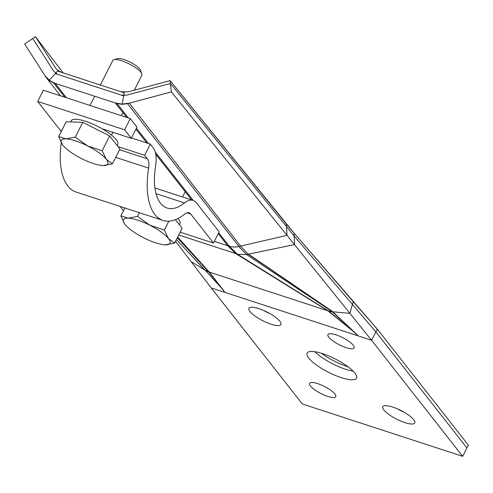 <?xml version="1.0" encoding="UTF-8"?>
<svg xmlns="http://www.w3.org/2000/svg" width="493" height="493" viewBox="0 0 493 493"><rect width="100%" height="100%" fill="white"/><g stroke="black" fill="none" stroke-linecap="round" stroke-linejoin="round"><path stroke-width="0.74" d="M308.747 358.078A27.725 7.457 -153.1 0 0 334.987 375.284A27.725 7.457 -153.1 0 0 356.568 378.162A27.725 7.457 -153.1 0 0 354.948 373.158A27.725 7.457 -153.1 0 0 328.702 355.946A27.725 7.457 -153.1 0 0 307.121 353.074A27.725 7.457 -153.1 0 0 308.747 358.078A27.725 7.457 -153.1 0 0 334.987 375.284A27.725 7.457 -153.1 0 0 356.568 378.162A27.725 7.457 -153.1 0 0 354.948 373.158A27.725 7.457 -153.1 0 0 328.702 355.946A27.725 7.457 -153.1 0 0 307.121 353.074A27.725 7.457 -153.1 0 0 308.747 358.078A27.725 7.457 -153.1 0 0 334.987 375.284A27.725 7.457 -153.1 0 0 356.568 378.162A27.725 7.457 -153.1 0 0 354.948 373.158A27.725 7.457 -153.1 0 0 328.702 355.946A27.725 7.457 -153.1 0 0 307.121 353.074A27.725 7.457 -153.1 0 0 308.747 358.078M347.996 366.767A27.725 7.457 26.9 0 1 321.374 353.259A27.725 7.457 26.9 0 0 347.996 366.767M328.782 337.243A14.679 3.95 -153.1 0 0 342.672 346.357A14.679 3.95 -153.1 0 0 354.103 347.873A14.679 3.95 -153.1 0 0 353.241 345.223A14.679 3.95 -153.1 0 0 339.35 336.115A14.679 3.95 -153.1 0 0 327.919 334.593A14.679 3.95 -153.1 0 0 328.782 337.243A14.679 3.95 -153.1 0 0 342.672 346.357A14.679 3.95 -153.1 0 0 354.103 347.873A14.679 3.95 -153.1 0 0 353.241 345.223A14.679 3.95 -153.1 0 0 339.35 336.115A14.679 3.95 -153.1 0 0 327.919 334.593A14.679 3.95 -153.1 0 0 328.782 337.243A14.679 3.95 -153.1 0 0 342.672 346.357A14.679 3.95 -153.1 0 0 354.103 347.873A14.679 3.95 -153.1 0 0 353.241 345.223A14.679 3.95 -153.1 0 0 339.35 336.115A14.679 3.95 -153.1 0 0 327.919 334.593A14.679 3.95 -153.1 0 0 328.782 337.243M310.448 386.007A14.679 3.95 -153.1 0 0 324.339 395.115A14.679 3.95 -153.1 0 0 335.77 396.637A14.679 3.95 -153.1 0 0 334.907 393.987A14.679 3.95 -153.1 0 0 321.017 384.879A14.679 3.95 -153.1 0 0 309.586 383.357A14.679 3.95 -153.1 0 0 310.448 386.007A14.679 3.95 -153.1 0 0 324.339 395.115A14.679 3.95 -153.1 0 0 335.77 396.637A14.679 3.95 -153.1 0 0 334.907 393.987A14.679 3.95 -153.1 0 0 321.017 384.879A14.679 3.95 -153.1 0 0 309.586 383.357A14.679 3.95 -153.1 0 0 310.448 386.007A14.679 3.95 -153.1 0 0 324.339 395.115A14.679 3.95 -153.1 0 0 335.77 396.637A14.679 3.95 -153.1 0 0 334.907 393.987A14.679 3.95 -153.1 0 0 321.017 384.879A14.679 3.95 -153.1 0 0 309.586 383.357A14.679 3.95 -153.1 0 0 310.448 386.007M383.825 409.954A17.939 4.825 -153.1 0 0 400.803 421.09A17.939 4.825 -153.1 0 0 414.767 422.951A17.939 4.825 -153.1 0 0 413.719 419.709A17.939 4.825 -153.1 0 0 396.736 408.574A17.939 4.825 -153.1 0 0 382.771 406.719A17.939 4.825 -153.1 0 0 383.825 409.954A17.939 4.825 -153.1 0 0 400.803 421.09A17.939 4.825 -153.1 0 0 414.767 422.951A17.939 4.825 -153.1 0 0 413.719 419.709A17.939 4.825 -153.1 0 0 396.736 408.574A17.939 4.825 -153.1 0 0 382.771 406.719A17.939 4.825 -153.1 0 0 383.825 409.954A17.939 4.825 -153.1 0 0 400.803 421.09A17.939 4.825 -153.1 0 0 414.767 422.951A17.939 4.825 -153.1 0 0 413.719 419.709A17.939 4.825 -153.1 0 0 396.736 408.574A17.939 4.825 -153.1 0 0 382.771 406.719A17.939 4.825 -153.1 0 0 383.825 409.954M249.969 311.521A17.939 4.825 -153.1 0 0 266.953 322.656A17.939 4.825 -153.1 0 0 280.918 324.517A17.939 4.825 -153.1 0 0 279.864 321.282A17.939 4.825 -153.1 0 0 262.886 310.146A17.939 4.825 -153.1 0 0 248.922 308.285A17.939 4.825 -153.1 0 0 249.969 311.521A17.939 4.825 -153.1 0 0 266.953 322.656A17.939 4.825 -153.1 0 0 280.918 324.517A17.939 4.825 -153.1 0 0 279.864 321.282A17.939 4.825 -153.1 0 0 262.886 310.146A17.939 4.825 -153.1 0 0 248.922 308.285A17.939 4.825 -153.1 0 0 249.969 311.521A17.939 4.825 -153.1 0 0 266.953 322.656A17.939 4.825 -153.1 0 0 280.918 324.517A17.939 4.825 -153.1 0 0 279.864 321.282A17.939 4.825 -153.1 0 0 262.886 310.146A17.939 4.825 -153.1 0 0 248.922 308.285A17.939 4.825 -153.1 0 0 249.969 311.521M177.32 237.78L208.687 271.889L223.2 289.89L224.833 292.367L211.244 287.937L302.326 403.995L462.662 456.321L468.35 445.111L377.268 329.059L353.191 301.654L349.882 313.338L294.494 244.614L248.189 254.215L332.208 311.274L355.743 333.379L327.845 310.781L209.315 272.099L224.833 292.367L211.244 287.937L302.326 403.995L462.662 456.321L468.35 445.111L377.268 329.059L371.58 340.262L357.992 335.825L355.706 333.367L327.845 310.781L209.315 272.099L177.671 237.084L209.315 272.099L223.397 290.186L224.833 292.367L211.244 287.937L175.551 241.268L191.019 261.493L204.724 269.973L183.322 246.901L204.798 270.022L191.019 261.493L205.267 270.312L176.42 239.549M175.551 241.268L211.244 287.937L302.326 403.995L462.662 456.321L371.58 340.262L377.268 329.059L294.093 233.158L294.494 244.614L171.398 91.889L127.459 103.647L238.92 246.537L246.555 254.542L332.27 311.755L349.882 313.338L294.494 244.614L248.503 254.141L332.941 311.816L349.882 313.338L353.191 301.654L294.093 233.158L294.494 244.614L294.192 236.024L375.845 331.857L466.926 447.915L462.662 456.321L371.58 340.262L357.992 335.825L332.861 311.816L349.882 313.338L371.58 340.262L357.992 335.825L355.385 333.034L328.967 311.286L237.219 254.08L229.263 246.21L218.695 232.782M294.093 233.158L170.134 80.636L171.398 91.889L129.308 103.154L240.602 246.118L248.176 254.209L240.602 246.118L287.012 235.334L171.398 91.889L129.308 103.154L240.602 246.118L287.012 235.334L171.398 91.889L170.134 80.636L128.014 91.864L121.025 91.772L124.316 92.85L122.128 104.072L129.308 103.154L122.128 104.072L115.337 102.982L122.128 104.072L124.316 92.85L60.812 72.126L56.227 68.965L35.447 36.679L24.65 43.994L44.98 75.632L49.312 80.31L55.13 83.329L115.337 102.982L55.13 83.329L66.407 97.756L55.13 83.329L49.312 80.31L57.521 71.047L121.025 91.772L128.014 91.864L170.134 80.636L286.291 223.951L287.012 235.334L294.494 244.614L287.012 235.334L286.291 223.951L294.093 233.158M35.447 36.679L63.153 72.89L35.447 36.679L24.65 43.994L44.98 75.632L49.312 80.31L57.521 71.047L60.812 72.126L56.227 68.965L35.447 36.679M235.716 253.587L227.748 245.717L218.251 233.657L227.748 245.717L235.716 253.587L327.845 310.781L235.716 253.587L178.737 234.988L235.716 253.587M124.63 129.819L130.312 118.61L136.98 127.102L131.292 138.311L124.63 129.819L37.665 101.435L60.442 130.46A13.046 6.286 108.1 0 1 61.157 131.68M147.407 158.838A13.046 6.286 108.1 0 1 148.646 168.107A65.236 31.416 -71.9 0 0 163.035 220.433A65.236 31.416 -71.9 0 0 184.733 214.091A13.046 6.286 108.1 0 1 189.072 212.822A13.046 6.286 108.1 0 1 190.711 214.024L213.487 243.043L219.175 231.839L196.399 202.814A26.092 12.565 108.1 0 0 193.12 200.423A26.092 12.565 108.1 0 0 184.444 202.956A52.19 25.131 -71.9 0 1 167.078 208.028A52.19 25.131 -71.9 0 1 155.572 166.172A26.092 12.565 108.1 0 0 153.089 147.635L150.31 144.085L144.622 155.295L147.407 158.838L119.565 149.755M130.312 118.61L43.353 90.231L37.665 101.435M163.035 220.433L76.07 192.048A65.236 31.416 -71.9 0 1 61.224 142.767M131.292 138.311L102.193 128.815M118.012 146.612L144.622 155.295M123.46 210.751L120.039 206.401M213.487 243.043L180.167 232.172M131.477 137.941L150.31 144.085M178.041 218.498A26.092 7.019 26.9 0 1 178.417 218.966A26.092 7.019 26.9 0 1 179.951 223.674L179.378 224.802M175.372 219.693L182.127 228.302L174.614 243.111L168.47 238.575A26.092 7.019 26.9 0 1 165.562 244.842A26.092 7.019 26.9 0 1 165.297 244.836A26.092 7.019 26.9 0 1 143.555 237.737A26.092 7.019 26.9 0 1 124.988 224.389A26.092 7.019 26.9 0 1 124.821 224.173A26.092 7.019 26.9 0 1 128.162 218.128A26.092 7.019 26.9 0 1 149.903 225.221L137.485 216.402L128.162 218.128L120.871 215.848L124.501 223.736M168.47 238.575A26.092 7.019 -153.1 0 0 149.903 225.221L164.354 230.04L168.47 238.575M165.297 244.836L174.614 243.111M124.865 207.972L120.871 215.848M168.852 221.166L164.354 230.04M139.359 212.705L137.485 216.402M70.635 121.931L71.208 120.803A26.092 7.019 26.9 0 1 91.519 123.509A26.092 7.019 26.9 0 1 116.219 139.704A26.092 7.019 26.9 0 1 117.747 144.418L117.174 145.54M134.281 90.194L141.867 75.244A16.312 4.388 -153.1 0 0 141.842 73.858L140.523 70.296A13.403 3.605 -153.1 0 0 139.759 69.014A13.403 3.605 -153.1 0 0 128.772 61.452A13.403 3.605 -153.1 0 0 117.562 58.649L113.914 59.684A16.312 4.388 -153.1 0 0 112.78 60.485L100.332 85.024M141.842 73.858A16.312 4.388 -153.1 0 0 140.912 72.298A16.312 4.388 -153.1 0 0 127.551 63.092A16.312 4.388 -153.1 0 0 113.914 59.684M58.673 136.586L66.185 121.777L82.793 122.338L109.668 135.969L119.928 149.046L112.41 163.855L106.266 159.319A26.092 7.019 26.9 0 1 103.357 165.58A26.092 7.019 26.9 0 1 103.092 165.574A26.092 7.019 26.9 0 1 81.351 158.481A26.092 7.019 26.9 0 1 62.784 145.127A26.092 7.019 26.9 0 1 62.623 144.917A26.092 7.019 26.9 0 1 65.963 138.872A26.092 7.019 26.9 0 1 87.699 145.965L75.281 137.146L65.963 138.872L58.673 136.586L62.303 144.474M106.266 159.319A26.092 7.019 -153.1 0 0 87.699 145.965L102.15 150.778L106.266 159.319M103.092 165.574L112.41 163.855M109.668 135.969L102.15 150.778M82.793 122.338L75.281 137.146M352.366 304.575L349.882 313.338L371.58 340.262L375.845 331.857M353.136 371.137A27.725 7.457 26.9 0 1 314.817 351.694M404.328 412.37A17.939 4.825 26.9 0 1 397.475 408.894M270.478 313.936A17.939 4.825 26.9 0 1 263.626 310.461M211.244 287.937L191.019 261.493M462.662 456.321L371.58 340.262L294.494 244.614L246.802 254.493M294.192 236.024L170.449 83.453L171.398 91.889M170.449 83.453L126.491 95.18L121.247 95.112L123.718 95.919L122.073 104.337L127.459 103.647M57.749 74.388L53.94 71.503L32.748 38.509L24.65 43.994L45.867 77.019L49.121 80.532L55.278 73.58L121.247 95.112M49.121 80.532L53.484 82.793L116.983 103.518L122.073 104.337M246.555 254.542L237.608 254.277M223.2 289.89L205.267 270.312M332.27 311.755L355.385 333.034M328.967 311.286L332.208 311.755M204.977 270.01L208.687 271.889L328.474 310.984L331.74 311.385M205.322 270.343L208.841 272.081M214.35 241.348L229.263 246.21A19.572 16.318 -38.2 0 0 238.92 246.537M191.722 199.961L155.739 154.272L191.722 199.961M146.822 142.945L135.945 129.141L146.822 142.945M126.726 117.439L115.337 102.982L126.726 117.439M224.833 292.367L357.992 335.825M61.588 130.836L60.442 130.46M148.646 168.107L115.707 157.359M190.711 214.024L187.044 212.822M184.444 202.956L156.053 193.694M286.47 226.798L287.012 235.334L238.902 246.512A19.572 16.312 -38.2 0 1 229.245 246.186M53.484 82.793L64.774 97.22M193.281 200.472L155.258 152.158M148.424 143.475L136.419 128.211M128.359 117.975L116.983 103.518M178.737 234.988L237.219 254.08M193.12 200.423L154.925 187.956M185.202 191.691L182.527 196.966M94.644 96.227L89.972 105.447M122.917 112.601L121.352 115.682M112.915 132.309L111.498 135.107M60.522 95.833L46.693 78.165"/></g></svg>
